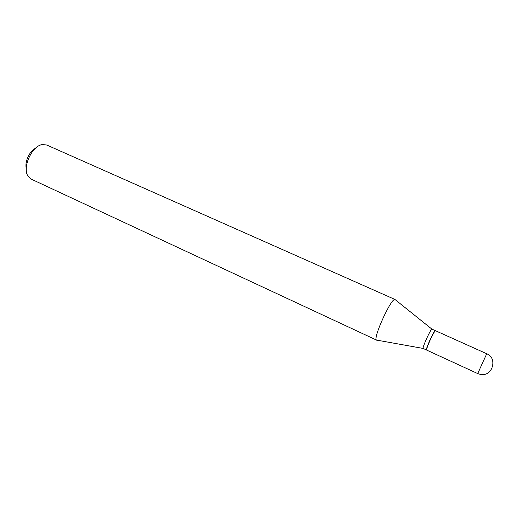 <?xml version="1.0" encoding="UTF-8"?>
<svg xmlns="http://www.w3.org/2000/svg" width="519" height="519" viewBox="0 0 519 519"><rect width="100%" height="100%" fill="white"/><g stroke="black" fill="none" stroke-linecap="round" stroke-linejoin="round"><path stroke-width="0.78" d="M426.663 350.091C426.417 349.125 427.74 345.453 430.621 339.082C433.164 333.723 434.786 330.934 435.48 330.713L486.725 353.744L477.707 373.576L426.663 350.091M426.599 349.994L426.41 349.553C426.501 347.14 433.144 332.523 434.903 330.869L435.363 330.72M426.482 350.007L423.141 348.424C422.226 347.542 430.712 328.903 431.925 329.143L435.298 330.629M31.296 179.159L28.162 176.33C21.83 167.799 32.029 145.378 42.623 144.542L46.814 145.041L394.927 299.444C391.222 297.9 372.953 337.979 376.424 340.042L31.296 179.159M377.086 340.185L376.599 340.179M26.281 168.39C24.529 161.934 29.382 151.263 35.396 148.343M477.707 373.576L480.322 374.394C492.33 377.138 498.169 358.214 486.725 353.744M423.147 348.437L376.45 340.068M431.925 329.143L394.927 299.444"/></g></svg>
